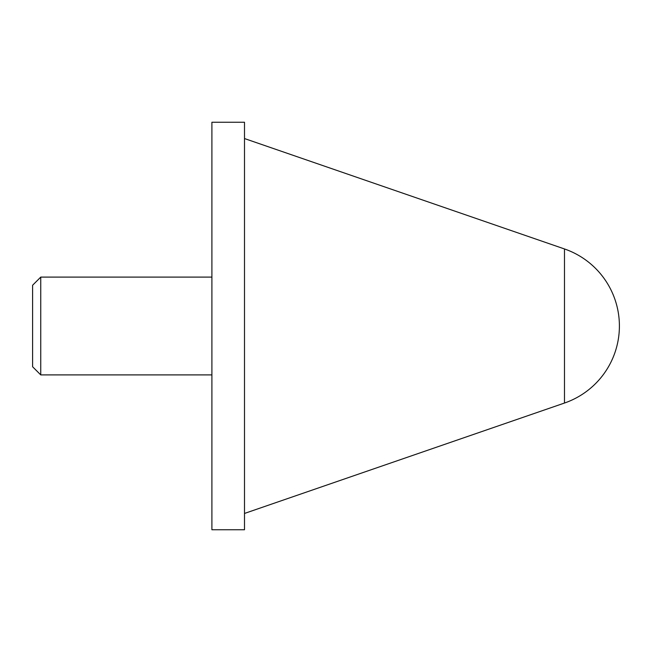 <?xml version="1.0" encoding="UTF-8"?>
<svg xmlns="http://www.w3.org/2000/svg" width="652" height="652" viewBox="0 0 652 652"><rect width="100%" height="100%" fill="white"/><g stroke="black" fill="none" stroke-linecap="round" stroke-linejoin="round"><path stroke-width="0.98" d="M40.75 277.1L32.6 285.25L32.6 366.75L40.75 374.9L40.75 277.1L211.9 277.1M211.9 122.25L211.9 529.75L244.5 529.75L244.5 122.25L211.9 122.25M244.5 138.55L564.485 248.958L564.485 403.042L244.5 513.45M40.75 374.9L211.9 374.9M564.722 402.96A81.5 81.5 0 0 0 564.722 249.04"/></g></svg>
